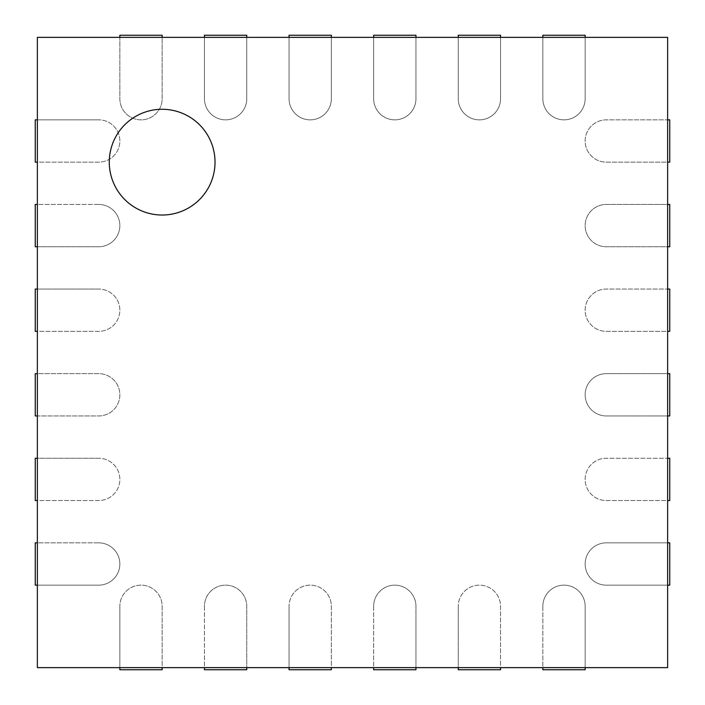 <?xml version="1.0" encoding="UTF-8"?>
<svg xmlns="http://www.w3.org/2000/svg" width="705" height="705" viewBox="0 0 705 705"><rect width="100%" height="100%" fill="white"/><g stroke="black" fill="none" stroke-linecap="round" stroke-linejoin="round"><path stroke-width="0.53" stroke-dasharray="3.52 2.64" d="M35.25 415.95L98.7 415.95A21.15 21.15 0 0 0 119.85 394.8A21.15 21.15 0 0 0 98.7 373.65L35.25 373.65L35.25 415.95M119.85 37.365L162.15 37.365L162.15 98.7A21.15 21.15 0 0 1 141 119.85A21.15 21.15 0 0 1 119.85 98.7L119.85 37.365L37.365 37.365L37.365 119.85L98.7 119.85A21.15 21.15 0 0 1 119.85 141A21.15 21.15 0 0 1 98.7 162.15L37.365 162.15L37.365 204.45L98.7 204.45A21.15 21.15 0 0 1 119.85 225.6A21.15 21.15 0 0 1 98.7 246.75L37.365 246.75L37.365 289.05L98.7 289.05A21.15 21.15 0 0 1 119.85 310.2A21.15 21.15 0 0 1 98.7 331.35L37.365 331.35L37.365 373.65L98.7 373.65A21.15 21.15 0 0 1 119.85 394.8A21.15 21.15 0 0 1 98.7 415.95L37.365 415.95L37.365 458.25L98.7 458.25A21.15 21.15 0 0 1 119.85 479.4A21.15 21.15 0 0 1 98.7 500.55L37.365 500.55L37.365 542.85L98.7 542.85A21.15 21.15 0 0 1 119.85 564A21.15 21.15 0 0 1 98.7 585.15L37.365 585.15L37.365 667.635L119.85 667.635L119.85 606.3A21.15 21.15 0 0 1 141 585.15A21.15 21.15 0 0 1 162.15 606.3L162.15 667.635L204.45 667.635L204.45 606.3A21.15 21.15 0 0 1 225.6 585.15A21.15 21.15 0 0 1 246.75 606.3L246.75 667.635L289.05 667.635L289.05 606.3A21.15 21.15 0 0 1 310.2 585.15A21.15 21.15 0 0 1 331.35 606.3L331.35 667.635L373.65 667.635L373.65 606.3A21.15 21.15 0 0 1 394.8 585.15A21.15 21.15 0 0 1 415.95 606.3L415.95 667.635L458.25 667.635L458.25 606.3A21.15 21.15 0 0 1 479.4 585.15A21.15 21.15 0 0 1 500.55 606.3L500.55 667.635L542.85 667.635L542.85 606.3A21.15 21.15 0 0 1 564 585.15A21.15 21.15 0 0 1 585.15 606.3L585.15 667.635L667.635 667.635L667.635 585.15L606.3 585.15A21.15 21.15 0 0 1 585.15 564A21.15 21.15 0 0 1 606.3 542.85L667.635 542.85L667.635 500.55L606.3 500.55A21.15 21.15 0 0 1 585.15 479.4A21.15 21.15 0 0 1 606.3 458.25L667.635 458.25L667.635 415.95L606.3 415.95A21.15 21.15 0 0 1 585.15 394.8A21.15 21.15 0 0 1 606.3 373.65L667.635 373.65L667.635 331.35L606.3 331.35A21.15 21.15 0 0 1 585.15 310.2A21.15 21.15 0 0 1 606.3 289.05L667.635 289.05L667.635 246.75L606.3 246.75A21.15 21.15 0 0 1 585.15 225.6A21.15 21.15 0 0 1 606.3 204.45L667.635 204.45L667.635 162.15L606.3 162.15A21.15 21.15 0 0 1 585.15 141A21.15 21.15 0 0 1 606.3 119.85L667.635 119.85L667.635 37.365L585.15 37.365L585.15 98.7A21.15 21.15 0 0 1 564 119.85A21.15 21.15 0 0 1 542.85 98.7L542.85 37.365L585.15 37.365M500.55 37.365L500.55 98.7A21.15 21.15 0 0 1 479.4 119.85A21.15 21.15 0 0 1 458.25 98.7L458.25 37.365L542.85 37.365M415.95 37.365L415.95 98.7A21.15 21.15 0 0 1 394.8 119.85A21.15 21.15 0 0 1 373.65 98.7L373.65 37.365L458.25 37.365M331.35 37.365L331.35 98.7A21.15 21.15 0 0 1 310.2 119.85A21.15 21.15 0 0 1 289.05 98.7L289.05 37.365L373.65 37.365M246.75 37.365L246.75 98.7A21.15 21.15 0 0 1 225.6 119.85A21.15 21.15 0 0 1 204.45 98.7L204.45 37.365L289.05 37.365M162.15 37.365L204.45 37.365M37.365 585.15L37.365 542.85M37.365 500.55L37.365 458.25M37.365 415.95L37.365 373.65M37.365 331.35L37.365 289.05M37.365 246.75L37.365 204.45M37.365 162.15L37.365 119.85M119.85 35.25L119.85 98.7A21.15 21.15 0 0 0 141 119.85A21.15 21.15 0 0 0 162.15 98.7L162.15 35.25L119.85 35.25M98.7 119.85L35.25 119.85L35.25 162.15L98.7 162.15A21.15 21.15 0 0 0 119.85 141A21.15 21.15 0 0 0 98.7 119.85M204.45 35.25L204.45 98.7A21.15 21.15 0 0 0 225.6 119.85A21.15 21.15 0 0 0 246.75 98.7L246.75 35.25L204.45 35.25M98.7 204.45L35.25 204.45L35.25 246.75L98.7 246.75A21.15 21.15 0 0 0 119.85 225.6A21.15 21.15 0 0 0 98.7 204.45M289.05 35.25L289.05 98.7A21.15 21.15 0 0 0 310.2 119.85A21.15 21.15 0 0 0 331.35 98.7L331.35 35.25L289.05 35.25M98.7 289.05L35.25 289.05L35.25 331.35L98.7 331.35A21.15 21.15 0 0 0 119.85 310.2A21.15 21.15 0 0 0 98.7 289.05M373.65 35.25L373.65 98.7A21.15 21.15 0 0 0 394.8 119.85A21.15 21.15 0 0 0 415.95 98.7L415.95 35.25L373.65 35.25M458.25 35.25L458.25 98.7A21.15 21.15 0 0 0 479.4 119.85A21.15 21.15 0 0 0 500.55 98.7L500.55 35.25L458.25 35.25M98.7 458.25L35.25 458.25L35.25 500.55L98.7 500.55A21.15 21.15 0 0 0 119.85 479.4A21.15 21.15 0 0 0 98.7 458.25M542.85 35.25L542.85 98.7A21.15 21.15 0 0 0 564 119.85A21.15 21.15 0 0 0 585.15 98.7L585.15 35.25L542.85 35.25M98.7 542.85L35.25 542.85L35.25 585.15L98.7 585.15A21.15 21.15 0 0 0 119.85 564A21.15 21.15 0 0 0 98.7 542.85M667.635 585.15L667.635 542.85M667.635 500.55L667.635 458.25M667.635 415.95L667.635 373.65M667.635 331.35L667.635 289.05M667.635 246.75L667.635 204.45M667.635 162.15L667.635 119.85M119.85 667.635L162.15 667.635M204.45 667.635L246.75 667.635M289.05 667.635L331.35 667.635M373.65 667.635L415.95 667.635M458.25 667.635L500.55 667.635M542.85 667.635L585.15 667.635M669.75 119.85L606.3 119.85A21.15 21.15 0 0 0 585.15 141A21.15 21.15 0 0 0 606.3 162.15L669.75 162.15L669.75 119.85M119.85 606.3L119.85 669.75L162.15 669.75L162.15 606.3A21.15 21.15 0 0 0 141 585.15A21.15 21.15 0 0 0 119.85 606.3M669.75 204.45L606.3 204.45A21.15 21.15 0 0 0 585.15 225.6A21.15 21.15 0 0 0 606.3 246.75L669.75 246.75L669.75 204.45M204.45 606.3L204.45 669.75L246.75 669.75L246.75 606.3A21.15 21.15 0 0 0 225.6 585.15A21.15 21.15 0 0 0 204.45 606.3M669.75 289.05L606.3 289.05A21.15 21.15 0 0 0 585.15 310.2A21.15 21.15 0 0 0 606.3 331.35L669.75 331.35L669.75 289.05M289.05 606.3L289.05 669.75L331.35 669.75L331.35 606.3A21.15 21.15 0 0 0 310.2 585.15A21.15 21.15 0 0 0 289.05 606.3M669.75 373.65L606.3 373.65A21.15 21.15 0 0 0 585.15 394.8A21.15 21.15 0 0 0 606.3 415.95L669.75 415.95L669.75 373.65M373.65 606.3L373.65 669.75L415.95 669.75L415.95 606.3A21.15 21.15 0 0 0 394.8 585.15A21.15 21.15 0 0 0 373.65 606.3M669.75 458.25L606.3 458.25A21.15 21.15 0 0 0 585.15 479.4A21.15 21.15 0 0 0 606.3 500.55L669.75 500.55L669.75 458.25M458.25 606.3L458.25 669.75L500.55 669.75L500.55 606.3A21.15 21.15 0 0 0 479.4 585.15A21.15 21.15 0 0 0 458.25 606.3M669.75 542.85L606.3 542.85A21.15 21.15 0 0 0 585.15 564A21.15 21.15 0 0 0 606.3 585.15L669.75 585.15L669.75 542.85M542.85 606.3L542.85 669.75L585.15 669.75L585.15 606.3A21.15 21.15 0 0 0 564 585.15A21.15 21.15 0 0 0 542.85 606.3M162.15 215.025A52.875 52.875 0 0 0 207.94 135.713A52.875 52.875 0 0 0 116.36 135.713A52.875 52.875 0 0 0 162.15 215.025"/><path stroke-width="1.06" d="M37.365 373.65L35.25 373.65L35.25 415.95L37.365 415.95M37.365 37.365L37.365 667.635L667.635 667.635L667.635 37.365L37.365 37.365M162.15 37.365L162.15 35.25L119.85 35.25L119.85 37.365M37.365 119.85L35.25 119.85L35.25 162.15L37.365 162.15M246.75 37.365L246.75 35.25L204.45 35.25L204.45 37.365M37.365 204.45L35.25 204.45L35.25 246.75L37.365 246.75M331.35 37.365L331.35 35.25L289.05 35.25L289.05 37.365M37.365 289.05L35.25 289.05L35.25 331.35L37.365 331.35M415.95 37.365L415.95 35.25L373.65 35.25L373.65 37.365M500.55 37.365L500.55 35.25L458.25 35.25L458.25 37.365M37.365 458.25L35.25 458.25L35.25 500.55L37.365 500.55M585.15 37.365L585.15 35.25L542.85 35.25L542.85 37.365M37.365 542.85L35.25 542.85L35.25 585.15L37.365 585.15M667.635 162.15L669.75 162.15L669.75 119.85L667.635 119.85M119.85 667.635L119.85 669.75L162.15 669.75L162.15 667.635M667.635 246.75L669.75 246.75L669.75 204.45L667.635 204.45M204.45 667.635L204.45 669.75L246.75 669.75L246.75 667.635M667.635 331.35L669.75 331.35L669.75 289.05L667.635 289.05M289.05 667.635L289.05 669.75L331.35 669.75L331.35 667.635M667.635 415.95L669.75 415.95L669.75 373.65L667.635 373.65M373.65 667.635L373.65 669.75L415.95 669.75L415.95 667.635M667.635 500.55L669.75 500.55L669.75 458.25L667.635 458.25M458.25 667.635L458.25 669.75L500.55 669.75L500.55 667.635M667.635 585.15L669.75 585.15L669.75 542.85L667.635 542.85M542.85 667.635L542.85 669.75L585.15 669.75L585.15 667.635M162.15 215.025A52.875 52.875 0 0 1 116.36 135.713A52.875 52.875 0 0 1 207.94 135.713A52.875 52.875 0 0 1 162.15 215.025"/></g></svg>
